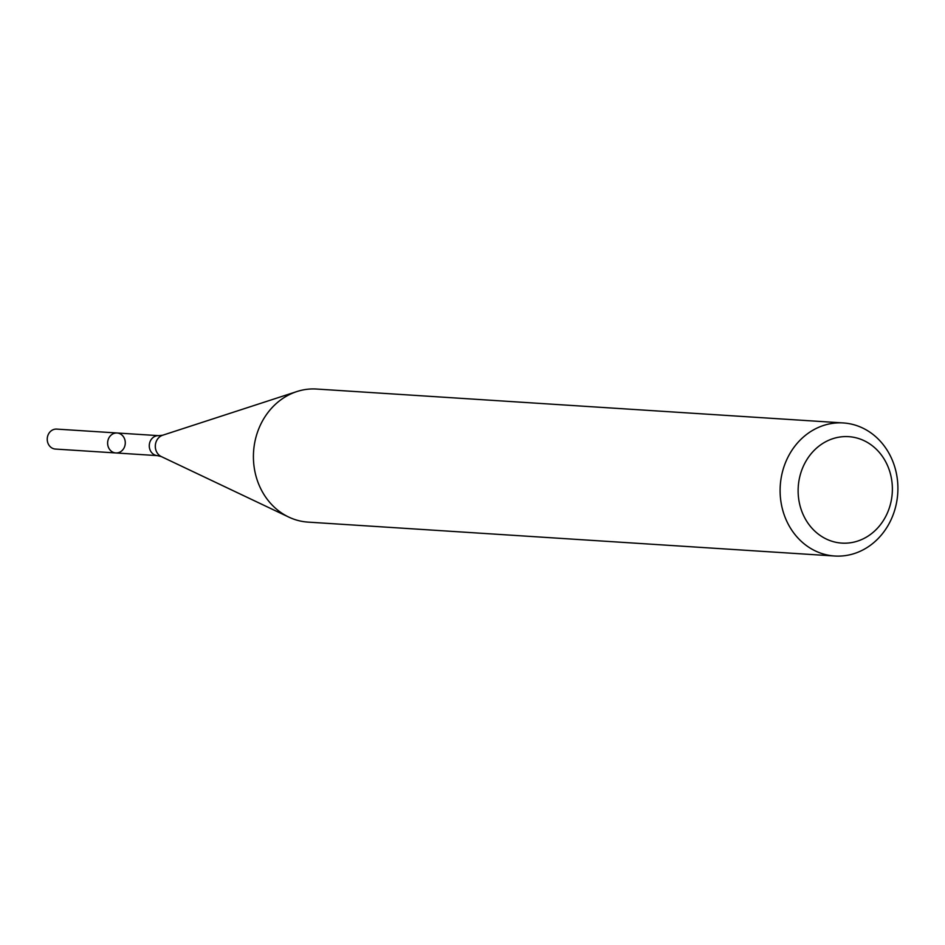 <?xml version="1.0" encoding="UTF-8"?>
<svg xmlns="http://www.w3.org/2000/svg" width="945" height="945" viewBox="0 0 945 945"><rect width="100%" height="100%" fill="white"/><g stroke="black" fill="none" stroke-linecap="round" stroke-linejoin="round"><path stroke-width="1.42" d="M116.944 432.987A10.005 8.824 -86.3 0 1 117.097 432.987A10.005 8.824 -86.3 0 1 125.26 443.536A10.005 8.824 -86.3 0 1 115.81 452.95A10.005 8.824 -86.3 0 1 107.635 442.484A10.005 8.824 -86.3 0 1 116.944 432.987A10.005 8.824 -86.3 0 1 117.097 432.987L56.712 429.101A10.005 8.824 -86.3 0 0 56.558 429.089A10.005 8.824 -86.3 0 0 47.25 438.598A10.005 8.824 -86.3 0 0 55.424 449.064L115.81 452.95A10.005 8.824 -86.3 0 1 107.635 442.484A10.005 8.824 -86.3 0 1 116.944 432.987M834.718 556.014L308.023 522.112A66.67 58.862 -86.3 0 1 288.792 517.092A66.67 58.862 -86.3 0 1 253.567 451.793A66.67 58.862 -86.3 0 1 296.872 391.561A66.67 58.862 -86.3 0 1 315.571 388.986A66.67 58.862 -86.3 0 1 316.587 389.045L843.294 422.947A66.67 58.862 -86.3 0 1 897.75 493.266A66.67 58.862 -86.3 0 1 834.718 556.014A66.67 58.862 -86.3 0 1 780.227 486.273A66.67 58.862 -86.3 0 1 842.267 422.887A66.67 58.862 -86.3 0 1 843.294 422.947M847.854 436.614A53.333 47.096 -86.3 0 1 884.697 518.332A53.333 47.096 -86.3 0 1 803.203 514.706A53.333 47.096 -86.3 0 1 847.854 436.614M115.81 452.95L157.461 455.632A10.005 8.824 -86.3 0 1 149.286 445.166A10.005 8.824 -86.3 0 1 158.583 435.657A10.005 8.824 -86.3 0 1 158.736 435.669L117.097 432.987M157.461 455.632L161.323 456.589A11.352 10.017 -86.3 0 1 155.334 445.473A11.352 10.017 -86.3 0 1 162.705 435.22L158.736 435.669M161.323 456.589L288.792 517.092M162.705 435.22L296.872 391.561"/></g></svg>
